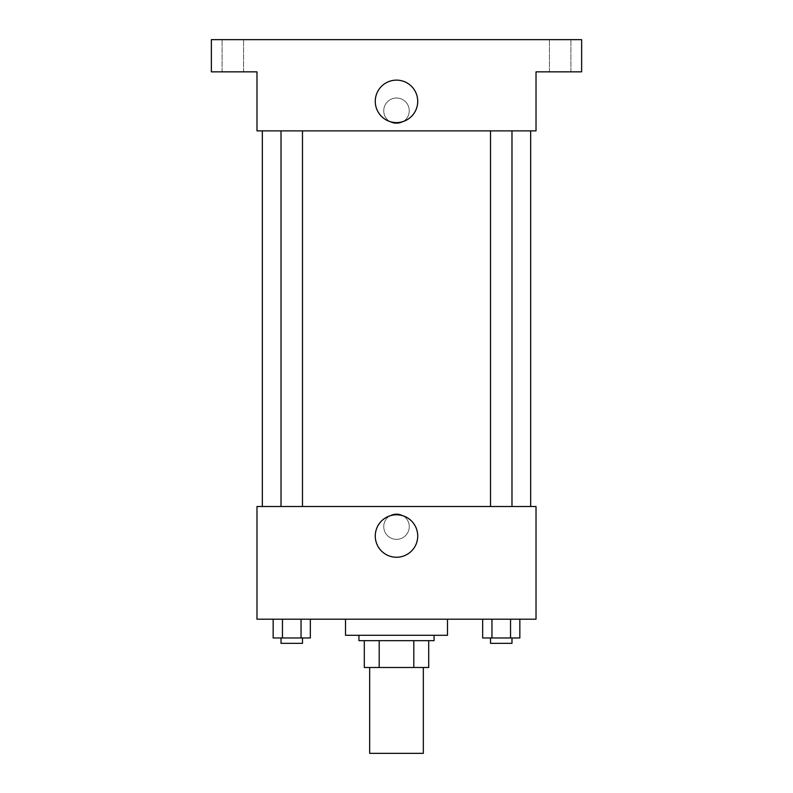 <?xml version="1.0" encoding="UTF-8"?>
<svg xmlns="http://www.w3.org/2000/svg" width="793" height="793" viewBox="0 0 793 793"><rect width="100%" height="100%" fill="white"/><g stroke="black" fill="none" stroke-linecap="round" stroke-linejoin="round"><path stroke-width="0.59" stroke-dasharray="3.96 2.97" d="M423.333 753.35L369.667 753.35M423.333 667.488L369.667 667.488L423.333 667.488M379.193 667.488L364.304 667.488L364.304 640.665L379.193 640.665L379.193 667.488L428.696 667.488M413.807 640.665L379.193 640.665L413.807 640.665L413.807 667.488M379.193 640.665L364.304 640.665M358.942 640.665L434.058 640.665M396.5 635.292L358.942 635.292L396.5 635.292M447.48 635.292L345.52 635.292M447.48 619.194L345.52 619.194L447.48 619.194M273.159 619.194L273.159 637.978L282.457 637.978L273.159 637.978L282.457 637.978L282.457 619.194L301.043 619.194L273.159 619.194L310.341 619.194L282.457 619.194L282.457 637.978L310.341 637.978L301.043 637.978L310.341 637.978L310.341 619.194L301.043 619.194L310.341 619.194L301.043 619.194L301.043 637.978L282.457 637.978L301.043 637.978L301.043 619.194L310.341 619.194L282.457 619.194L310.341 619.194M256.982 619.194L536.018 619.194L536.018 506.509L256.982 506.509L256.982 619.194M482.659 619.194L482.659 637.978L491.957 637.978L482.659 637.978L491.957 637.978L491.957 619.194L510.543 619.194L482.659 619.194L519.841 619.194L491.957 619.194L491.957 637.978L519.841 637.978L510.543 637.978L519.841 637.978L519.841 619.194L510.543 619.194L519.841 619.194L510.543 619.194L510.543 637.978L491.957 637.978L510.543 637.978L510.543 619.194L519.841 619.194L491.957 619.194L519.841 619.194M409.247 526.631A12.747 12.747 0 0 0 390.126 515.589A12.747 12.747 0 0 0 390.126 537.664A12.747 12.747 0 0 0 409.247 526.631A12.747 12.747 0 0 0 390.126 515.589A12.747 12.747 0 0 0 390.126 537.664A12.747 12.747 0 0 0 409.247 526.631M530.656 506.509L262.344 506.509L530.656 506.509M302.48 506.509L281.019 506.509L302.48 506.509L281.019 506.509L302.48 506.509L302.48 130.875L281.019 130.875L302.48 130.875M511.981 506.509L490.52 506.509L511.981 506.509L490.52 506.509L511.981 506.509L511.981 130.875L490.52 130.875L511.981 130.875M256.982 539.369L256.982 513.884L256.982 539.369M536.018 513.884L536.018 539.369L536.018 513.884M417.723 536.018A21.223 21.223 0 0 1 385.884 554.406A21.223 21.223 0 0 1 385.884 517.641A21.223 21.223 0 0 1 417.723 536.018M530.656 130.875L262.344 130.875L530.656 130.875M256.982 130.875L536.018 130.875L536.018 71.846L581.636 71.846L581.636 39.65L211.364 39.65L211.364 71.846L256.982 71.846L256.982 130.875M409.247 110.752A12.747 12.747 0 0 0 390.126 99.72A12.747 12.747 0 0 0 390.126 121.795A12.747 12.747 0 0 0 409.247 110.752A12.747 12.747 0 0 0 390.126 99.72A12.747 12.747 0 0 0 390.126 121.795A12.747 12.747 0 0 0 409.247 110.752M256.982 123.5L256.982 98.005L256.982 123.5M536.018 98.005L536.018 123.5L536.018 98.005M417.723 101.365A21.223 21.223 0 0 1 385.884 119.743A21.223 21.223 0 0 1 385.884 82.978A21.223 21.223 0 0 1 417.723 101.365M232.835 71.846L222.099 71.846L232.835 71.846M560.165 71.846L570.901 71.846L560.165 71.846M232.835 39.65L222.099 39.65L232.835 39.65M560.165 39.65L570.901 39.65L560.165 39.65M511.981 637.978L490.52 637.978L511.981 637.978L490.52 637.978L511.981 637.978L511.981 643.341L490.52 643.341L511.981 643.341L490.52 643.341L490.52 637.978M302.48 637.978L281.019 637.978L302.48 637.978L281.019 637.978L302.48 637.978L302.48 643.341L281.019 643.341L302.48 643.341L281.019 643.341L281.019 637.978M510.543 619.194L510.543 637.978M491.957 619.194L491.957 637.978M301.043 619.194L301.043 637.978M282.457 619.194L282.457 637.978M281.019 130.875L281.019 506.509M490.52 130.875L490.52 506.509M243.56 71.846L243.56 39.65L243.56 71.846M222.099 71.846L222.099 39.65L222.099 71.846M570.901 71.846L570.901 39.65L570.901 71.846M549.44 71.846L549.44 39.65L549.44 71.846"/><path stroke-width="1.19" d="M369.667 667.488L369.667 753.35L423.333 753.35L423.333 667.488M413.807 640.665L413.807 667.488L364.304 667.488L364.304 640.665M413.807 667.488L428.696 667.488L428.696 640.665L428.696 667.488M434.058 635.292L434.058 640.665L358.942 640.665L358.942 635.292M379.193 640.665L379.193 667.488M345.52 619.194L345.52 635.292L447.48 635.292L447.48 619.194M536.018 619.194L256.982 619.194L256.982 506.509L536.018 506.509L536.018 619.194M417.723 536.018A21.223 21.223 0 0 1 385.884 554.406A21.223 21.223 0 0 1 385.884 517.641A21.223 21.223 0 0 1 417.723 536.018M530.656 130.875L530.656 506.509M490.52 506.509L490.52 130.875M302.48 130.875L302.48 506.509M536.018 130.875L256.982 130.875L256.982 71.846L211.364 71.846L211.364 39.65L581.636 39.65L581.636 71.846L536.018 71.846L536.018 130.875M417.723 101.365A21.223 21.223 0 0 1 385.884 119.743A21.223 21.223 0 0 1 385.884 82.978A21.223 21.223 0 0 1 417.723 101.365M519.841 619.194L519.841 637.978L482.659 637.978L482.659 619.194M510.543 619.194L510.543 637.978M491.957 619.194L491.957 637.978M511.981 637.978L511.981 643.341L490.52 643.341L490.52 637.978M310.341 619.194L310.341 637.978L273.159 637.978L273.159 619.194M301.043 619.194L301.043 637.978M282.457 619.194L282.457 637.978M302.48 637.978L302.48 643.341L281.019 643.341L281.019 637.978M262.344 130.875L262.344 506.509M511.981 506.509L511.981 130.875M281.019 130.875L281.019 506.509"/></g></svg>
